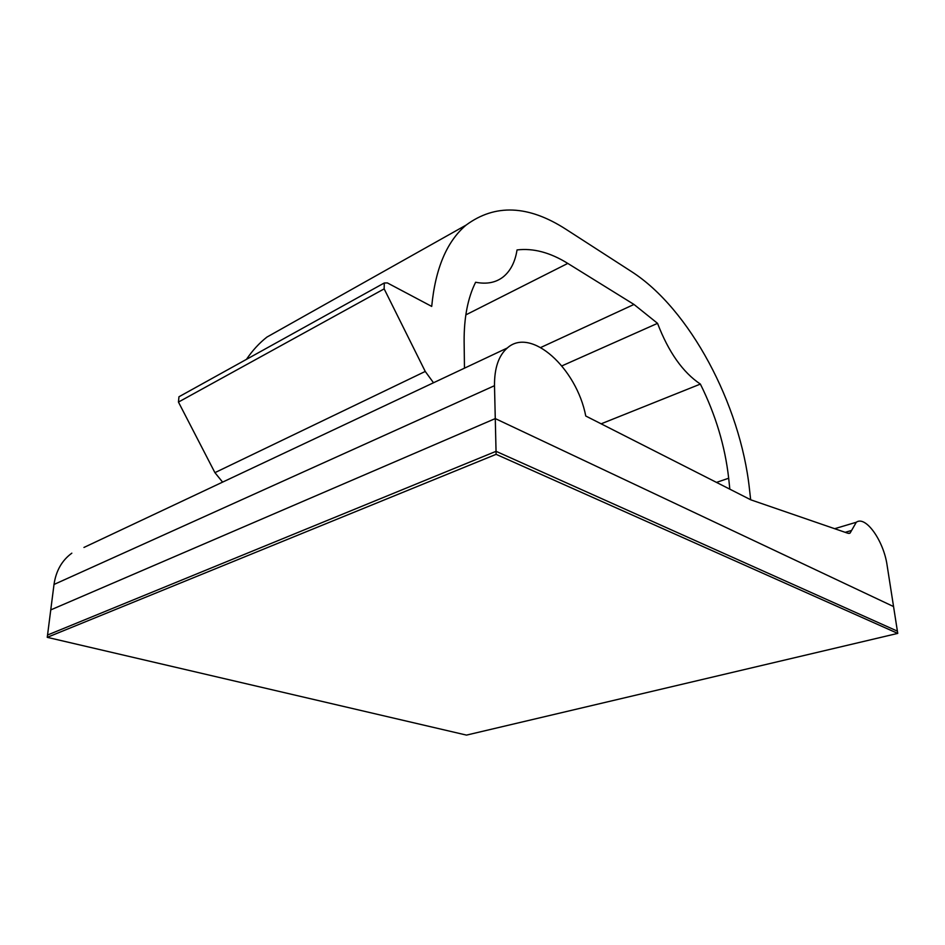 <?xml version="1.0" encoding="UTF-8"?>
<svg xmlns="http://www.w3.org/2000/svg" width="945" height="945" viewBox="0 0 945 945"><rect width="100%" height="100%" fill="white"/><g stroke="black" fill="none" stroke-linecap="round" stroke-linejoin="round"><path stroke-width="1.42" d="M464.467 368.172L464.125 341.44C463.983 317.626 467.81 297.899 475.618 282.248C486.769 284.433 496.019 282.614 503.378 276.767C510.619 270.778 515.167 261.836 517.033 249.941C533.228 247.98 550.144 252.469 567.78 263.407L633.977 304.444L657.543 323.344C668.552 352.083 682.822 372.33 700.375 384.083C715.625 414.784 725.063 446.17 728.678 478.229L729.835 489.179M601.138 423.821L700.375 384.083M750.661 499.751L749.456 488.967C740.36 404.377 689.755 308.885 631.461 271.558L565.984 229.292C528.397 205.065 495.097 203.671 466.086 225.111C446.831 241.388 435.373 268.486 431.711 306.416L387.379 282.921L384.284 282.98L384.154 288.875L425.25 371.444L433.507 382.76M179.727 396.345L178.959 396.77L178.451 402.074L214.917 472.654L222.607 482.127M290.068 324.076L266.927 337.082C259.261 343.106 252.433 350.536 246.456 359.36M561.885 365.892L657.543 323.344M845.196 532.33L851.61 530.44L850.063 533.11L847.937 533.275L750.826 499.834L585.758 416.013C576.627 368.278 531.019 326.521 507.311 347.984L83.951 547.45M851.61 530.44L856.288 522.254C865.655 515.273 883.717 540.894 887.107 565.323L893.557 606.56L495.274 418.588L494.495 385.69C494.365 368.137 498.629 355.568 507.311 347.984M897.75 633.398L496.113 454.332L47.25 637.343L466.487 735.104L897.75 633.398L897.396 631.142L496.042 451.32L47.545 635.028L50.758 609.903L495.274 418.588L50.758 609.903L54.007 584.471C56.003 570.815 61.945 560.385 71.832 553.168M496.113 454.332L495.274 418.588L893.557 606.56L897.396 631.142L496.042 451.32L47.545 635.028L47.25 637.343M465.826 314.886L567.78 263.407M540.741 347.5L633.977 304.444M716.499 482.399L728.678 478.229M214.917 472.654L425.25 371.444M178.451 402.074L384.154 288.875M54.007 584.471L494.495 385.69M384.284 282.98L178.959 396.77M466.086 225.111L266.927 337.082M850.063 533.11L848.905 533.441M856.288 522.254L834.659 528.704"/></g></svg>
